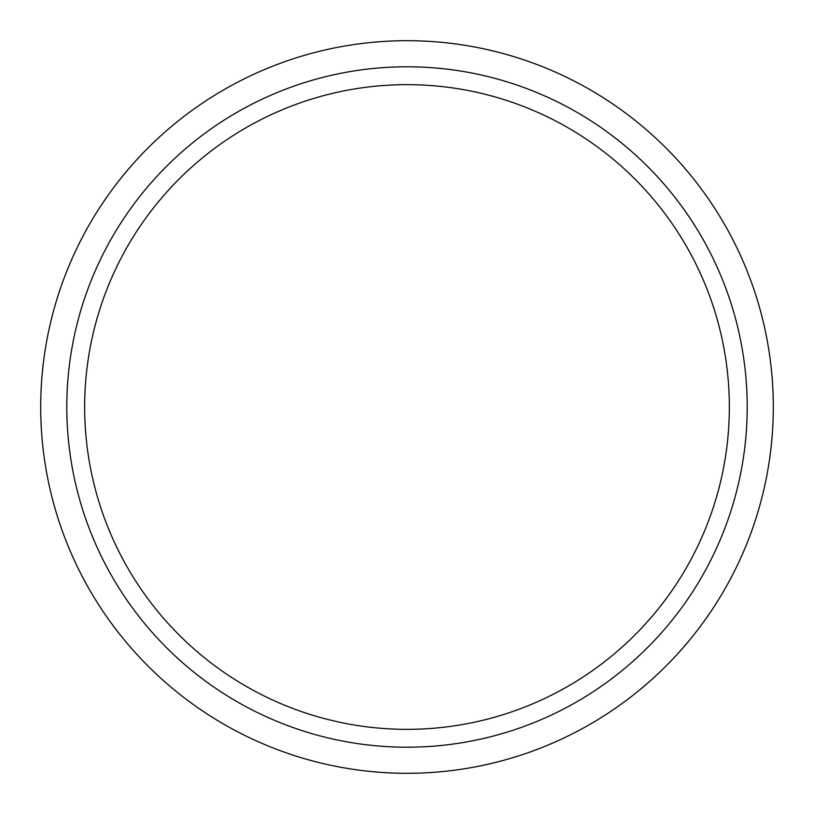 <?xml version="1.0" encoding="UTF-8"?>
<svg xmlns="http://www.w3.org/2000/svg" width="814" height="814" viewBox="0 0 814 814"><rect width="100%" height="100%" fill="white"/><g stroke="black" fill="none" stroke-linecap="round" stroke-linejoin="round"><path stroke-width="1.22" d="M40.7 407A366.3 366.3 0 0 1 407 40.7A366.3 366.3 0 0 1 773.3 407A366.3 366.3 0 0 1 407 773.3A366.3 366.3 0 0 1 40.7 407M66.799 407A340.201 340.201 0 0 1 407 66.799A340.201 340.201 0 0 1 747.201 407A340.201 340.201 0 0 1 407 747.201A340.201 340.201 0 0 1 66.799 407M84.656 407A322.344 322.344 0 0 1 407 84.656A322.344 322.344 0 0 1 729.344 407A322.344 322.344 0 0 1 407 729.344A322.344 322.344 0 0 1 84.656 407"/></g></svg>
